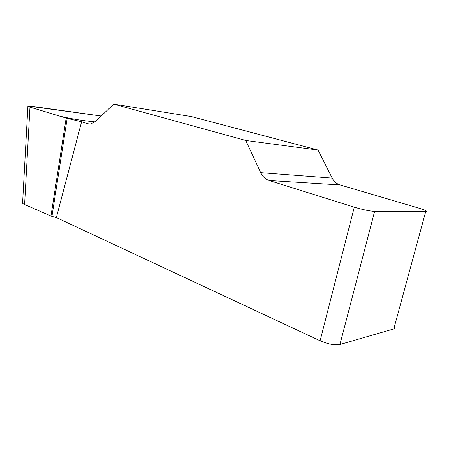 <?xml version="1.0" encoding="UTF-8"?>
<svg xmlns="http://www.w3.org/2000/svg" width="449" height="449" viewBox="0 0 449 449"><rect width="100%" height="100%" fill="white"/><g stroke="black" fill="none" stroke-linecap="round" stroke-linejoin="round"><path stroke-width="0.67" d="M394.368 326.782C395.114 327.776 394.918 328.488 393.784 328.921L425.703 211.602C427.74 211.311 425.355 210.126 418.558 208.05L340.106 184.937C336.615 183.837 333.972 181.559 332.176 178.101L318.066 150.056L191.285 116.555L113.743 104.123L245.771 140.47L260.729 172.68C262.637 176.653 265.46 179.269 269.198 180.526L354.278 207.174C362.792 209.705 369.578 211.109 374.618 211.389L339.932 344.512C334.735 345.427 328.124 344.181 320.103 340.785L56.35 217.574L81.606 121.774L88.088 123.806L90.737 124.014L95.053 121.774L113.743 104.123M94.963 121.859C82.683 120.719 70.914 118.805 59.655 116.123L29.965 107.12L27.614 106.037L31.301 106.217L101.16 116.005L27.917 106.031C27.423 106.183 28.107 106.548 29.971 107.12L67.17 118.362L51.938 216.418L56.35 217.574M51.938 216.418L24.594 204.553C22.776 203.734 22.119 203.049 22.624 202.499M393.549 328.999L339.932 344.512M318.066 150.056L245.771 140.47M425.478 211.602L374.618 211.389M67.17 118.362L81.606 121.774M66.143 118.093L50.95 216.087M320.103 340.785L354.278 207.174M260.729 172.68L332.176 178.101M340.106 184.937L269.198 180.526M88.088 123.806L90.182 124.07M29.971 107.12L24.594 204.553M393.784 328.921L425.703 211.602M27.894 106.435L22.602 202.892"/></g></svg>
